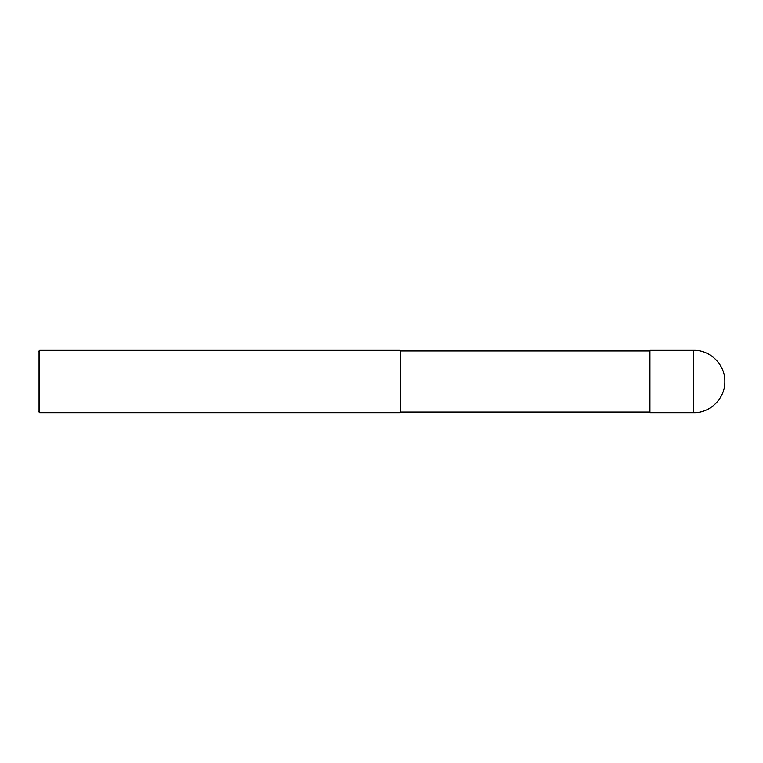 <?xml version="1.0" encoding="UTF-8"?>
<svg xmlns="http://www.w3.org/2000/svg" width="763" height="763" viewBox="0 0 763 763"><rect width="100%" height="100%" fill="white"/><g stroke="black" fill="none" stroke-linecap="round" stroke-linejoin="round"><path stroke-width="0.57" stroke-dasharray="3.81 2.86" d="M649.933 412.716L649.933 350.284M649.933 381.5L649.933 412.087L649.933 381.5M400.232 381.5L400.232 412.087L400.232 381.5M400.232 412.716L400.232 350.284M39.714 412.716L39.714 350.284M38.15 411.152L38.15 351.848M693.634 412.716L693.634 350.284"/><path stroke-width="1.14" d="M693.634 350.284L649.933 350.284L649.933 412.716L693.634 412.716C710.315 413.145 725.279 398.181 724.85 381.5C725.279 364.819 710.315 349.855 693.634 350.284L693.634 412.716M39.714 350.284L400.232 350.284L400.232 412.716L39.714 412.716L38.15 411.152L38.15 351.848L39.714 350.284L39.714 412.716M649.933 412.087L400.232 412.087M649.933 350.913L400.232 350.913"/></g></svg>
